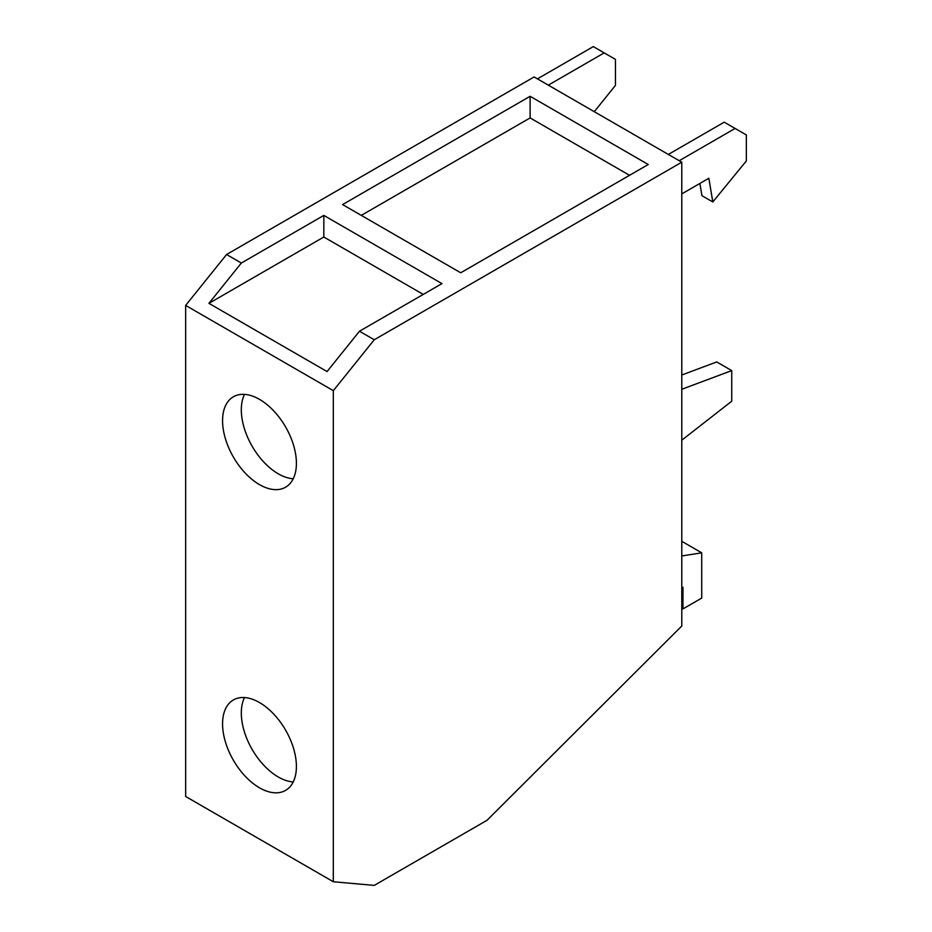 <?xml version="1.0" encoding="UTF-8"?>
<svg xmlns="http://www.w3.org/2000/svg" width="932" height="932" viewBox="0 0 932 932"><rect width="100%" height="100%" fill="white"/><g stroke="black" fill="none" stroke-linecap="round" stroke-linejoin="round"><path stroke-width="1.4" d="M681.781 389.273L731.725 370.61L716.72 361.942L681.781 375.002M629.543 175.321L530.122 117.921L361.29 215.385M731.725 370.61L731.725 401.203L681.781 440.195M699.885 183.441L701.936 195.685L712.805 201.964L708.844 178.268L681.781 193.891M679.207 160.723L735.092 128.453L746.346 134.954L746.346 160.945L712.805 201.964M735.092 128.453L724.222 122.174L668.337 154.444M548.307 85.15L604.192 52.879L615.446 59.38L615.446 85.36L594.278 111.689M604.192 52.879L593.311 46.6L537.426 78.871M681.781 541.317L701.714 552.827L701.714 598.088L682.958 608.911L681.781 608.235M681.781 587.941L682.958 587.253L682.958 608.911M648.253 164.51L460.711 272.785L342.58 204.586L530.122 96.299L648.253 164.51M530.122 117.921L530.122 96.299M323.823 215.409L441.954 283.619L359.472 331.233L327.062 371.565L208.919 303.354L241.341 263.034L323.823 215.409L323.823 237.019L208.919 303.354M423.245 294.419L323.823 237.019M701.714 552.827L681.781 555.961M359.472 331.233L374.245 339.761L333.318 390.671L185.654 305.416L185.654 796.487L333.318 881.742L333.318 390.671M185.654 305.416L226.569 254.506L534.106 76.948L681.781 162.203L374.245 339.761M226.569 254.506L241.341 263.034M681.781 162.203L681.781 626.001L487.04 820.277L374.245 885.4L333.318 881.742M244.499 697.555A52.215 30.139 -120 0 0 278.237 776.973A52.215 30.139 -120 0 0 293.231 781.948M259.48 702.542A52.215 30.139 60 0 1 293.592 748.547A52.215 30.139 60 0 1 285.588 790.383A52.215 30.139 60 0 1 259.48 787.796A52.215 30.139 60 0 1 225.381 741.79A52.215 30.139 60 0 1 233.384 699.955A52.215 30.139 60 0 1 259.48 702.542M244.499 394.376A52.215 30.139 -120 0 0 278.237 473.794A52.215 30.139 -120 0 0 293.231 478.768M259.48 484.617A52.215 30.139 60 0 1 225.381 438.611A52.215 30.139 60 0 1 233.384 396.776A52.215 30.139 60 0 1 259.48 399.362A52.215 30.139 60 0 1 293.592 445.368A52.215 30.139 60 0 1 285.588 487.203A52.215 30.139 60 0 1 259.48 484.617"/></g></svg>
